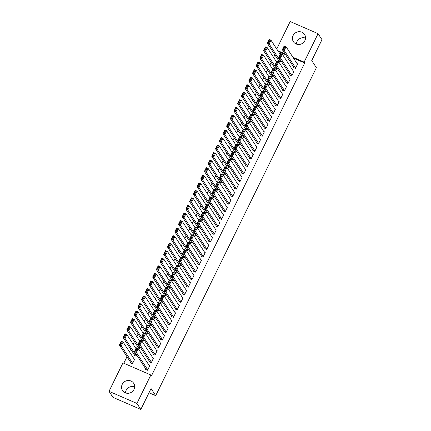 <?xml version="1.0" encoding="UTF-8"?>
<svg xmlns="http://www.w3.org/2000/svg" width="431" height="431" viewBox="0 0 431 431"><rect width="100%" height="100%" fill="white"/><g stroke="black" fill="none" stroke-linecap="round" stroke-linejoin="round"><path stroke-width="0.65" d="M296.35 44.086A6.648 6.314 146.9 0 1 297.013 41.554A6.648 6.314 146.9 0 1 305.525 38.117M304.862 40.649A6.648 6.314 146.9 0 1 299.303 44.479A6.648 6.314 146.9 0 1 293.414 41.721A6.648 6.314 146.9 0 1 293.102 35.541A6.648 6.314 146.9 0 1 298.661 31.705A6.648 6.314 146.9 0 1 304.555 34.469A6.648 6.314 146.9 0 1 304.862 40.649M125.475 392.883A6.648 6.314 146.9 0 1 126.138 390.351A6.648 6.314 146.9 0 1 134.65 386.914M133.987 389.446A6.648 6.314 146.9 0 1 128.427 393.282A6.648 6.314 146.9 0 1 122.533 390.524A6.648 6.314 146.9 0 1 122.226 384.344A6.648 6.314 146.9 0 1 127.786 380.508A6.648 6.314 146.9 0 1 133.675 383.272A6.648 6.314 146.9 0 1 133.987 389.446M274.876 54.85L273.61 57.436M271.18 62.393L269.914 64.984M267.484 69.941L266.213 72.527M263.783 77.488L262.517 80.074M260.087 85.036L258.821 87.622M256.391 92.579L255.125 95.17M252.695 100.127L251.424 102.713M248.994 107.675L247.728 110.261M245.298 115.222L244.032 117.808M241.602 122.765L240.336 125.356M237.907 130.313L236.641 132.899M234.211 137.861L232.939 140.447M230.51 145.409L229.244 147.995M226.814 152.951L225.548 155.543M223.118 160.499L221.852 163.085M219.422 168.047L218.151 170.633M215.721 175.595L214.455 178.181M212.025 183.137L210.759 185.729M208.329 190.685L207.063 193.271M204.633 198.233L203.367 200.819M200.938 205.781L199.666 208.367M197.236 213.323L195.97 215.915M193.541 220.871L192.274 223.457M189.845 228.419L188.579 231.005M186.149 235.967L184.877 238.553M182.448 243.51L181.182 246.101M178.752 251.057L177.486 253.643M175.056 258.605L173.79 261.191M171.36 266.153L170.094 268.739M167.664 273.696L166.393 276.287M163.963 281.244L162.697 283.83M160.267 288.792L159.001 291.378M156.572 296.339L155.305 298.925M152.876 303.882L151.604 306.473M149.174 311.43L147.908 314.016M145.479 318.978L144.213 321.564M141.783 326.526L140.517 329.112M138.087 334.068L136.821 336.659M134.391 341.616L133.12 344.207M130.69 349.164L129.424 351.75M126.994 356.712L123.794 363.247M276.724 48.999L290.171 21.55L318.073 33.661L304.13 62.107L292.908 57.237M318.073 33.661L321.984 39.668L311.742 60.572L316.376 67.694L155.704 395.669L151.065 388.546L140.829 409.45L112.927 397.339L109.016 391.332L122.959 362.88L150.855 374.992L136.918 403.438L109.016 391.332M149.002 392.76L155.704 395.669M274.962 68.206L274.773 68.583L276.659 69.402L277.214 68.27M290.041 74.752L289.853 75.129L291.739 75.948L293.958 71.417L293.36 71.158M267.565 83.302L267.382 83.679L269.267 84.492L269.822 83.366M282.644 89.842L282.461 90.219L284.347 91.038L286.567 86.512L285.963 86.254M260.173 98.392L259.99 98.769L261.87 99.588L262.425 98.457M275.253 104.938L275.07 105.315L276.95 106.134L279.169 101.603L278.571 101.344M252.776 113.488L252.593 113.865L254.479 114.678L255.033 113.552M267.856 120.028L267.673 120.405L269.558 121.224L271.778 116.699L271.174 116.44M245.384 128.578L245.201 128.955L247.087 129.774L247.636 128.643M260.464 135.124L260.281 135.501L262.167 136.32L264.381 131.789L263.783 131.53M237.993 143.674L237.804 144.051L239.69 144.864L240.245 143.738M253.072 150.214L252.884 150.591L254.769 151.41L256.989 146.885L256.391 146.626M230.596 158.764L230.413 159.141L232.298 159.96L232.848 158.829M245.675 165.31L245.492 165.687L247.378 166.506L249.592 161.975L248.994 161.717M223.204 173.86L223.016 174.237L224.901 175.051L225.456 173.925M238.284 180.4L238.095 180.778L239.981 181.596L242.2 177.071L241.602 176.812M215.807 188.95L215.624 189.328L217.51 190.146L218.064 189.015M230.887 195.496L230.704 195.873L232.589 196.692L234.809 192.161L234.205 191.903M208.415 204.046L208.227 204.423L210.112 205.237L210.667 204.111M223.495 210.587L223.306 210.964L225.192 211.783L227.412 207.257L226.814 206.999M201.018 219.137L200.835 219.514L202.721 220.333L203.276 219.201M216.098 225.682L215.915 226.059L217.8 226.878L220.02 222.348L219.417 222.089M193.627 234.232L193.444 234.609L195.324 235.423L195.879 234.297M208.706 240.773L208.523 241.155L210.403 241.969L212.623 237.443L212.025 237.185M186.23 249.323L186.047 249.7L187.932 250.519L188.487 249.387M201.309 255.869L201.126 256.246L203.012 257.065L205.231 252.534L204.628 252.275M178.838 264.418L178.655 264.796L180.541 265.609L181.09 264.483M193.918 270.959L193.734 271.341L195.62 272.155L197.834 267.629L197.236 267.371M171.446 279.509L171.258 279.886L173.143 280.705L173.698 279.574M186.526 286.055L186.337 286.432L188.223 287.251L190.443 282.72L189.845 282.461M164.049 294.605L163.866 294.982L165.752 295.795L166.301 294.669M179.129 301.145L178.946 301.528L180.831 302.341L183.046 297.816L182.448 297.557M156.658 309.695L156.469 310.072L158.355 310.891L158.91 309.76M171.737 316.241L171.549 316.618L173.434 317.437L175.654 312.906L175.056 312.647M149.261 324.791L149.078 325.168L150.963 325.981L151.518 324.855M164.34 331.331L164.157 331.714L166.043 332.527L168.262 328.002L167.659 327.743M141.869 339.881L141.68 340.258L143.566 341.077L144.121 339.946M156.949 346.427L156.76 346.804L158.646 347.623L160.865 343.092L160.267 342.834M134.472 354.977L134.289 355.354L136.174 356.173L136.729 355.042M149.552 361.523L149.368 361.9L151.254 362.713L153.474 358.188L152.87 357.929M150.855 374.992L151.432 375.88L304.712 63.001L293.484 58.126M285.602 54.705L278.404 51.58M145.856 369.065L145.673 369.442L147.558 370.261L149.772 365.736L149.174 365.472M130.776 362.519L130.593 362.897L132.479 363.716L134.693 359.19L134.095 358.926M153.253 353.975L153.064 354.352L154.95 355.171L157.17 350.64L156.572 350.381M138.173 347.429L137.985 347.806L139.87 348.625L140.425 347.494M160.644 338.879L160.461 339.256L162.347 340.075L164.561 335.55L163.963 335.286M145.565 332.333L145.382 332.71L147.267 333.529L147.817 332.398M168.036 323.789L167.853 324.166L169.739 324.985L171.958 320.454L171.355 320.195M152.957 317.243L152.773 317.62L154.659 318.439L155.214 317.308M175.433 308.693L175.25 309.07L177.13 309.889L179.35 305.363L178.752 305.1M160.354 302.147L160.17 302.524L162.051 303.343L162.606 302.212M182.825 293.603L182.642 293.98L184.527 294.799L186.747 290.268L186.144 290.009M167.745 287.057L167.562 287.434L169.448 288.253L170.003 287.121M190.222 278.507L190.033 278.884L191.919 279.703L194.139 275.177L193.541 274.913M175.142 271.961L174.954 272.338L176.839 273.157L177.394 272.026M197.613 263.416L197.43 263.794L199.316 264.612L201.536 260.082L200.932 259.823M182.534 256.871L182.351 257.248L184.236 258.067L184.791 256.935M205.011 248.321L204.822 248.698L206.708 249.517L208.927 244.991L208.329 244.727M189.931 241.775L189.742 242.152L191.628 242.971L192.183 241.839M212.402 233.23L212.219 233.607L214.105 234.426L216.319 229.895L215.721 229.637M197.323 226.684L197.139 227.062L199.025 227.88L199.575 226.749M219.799 218.134L219.611 218.512L221.496 219.331L223.716 214.805L223.118 214.541M204.72 211.589L204.531 211.966L206.417 212.785L206.972 211.653M227.191 203.044L227.008 203.421L228.893 204.24L231.108 199.709L230.51 199.451M212.111 196.498L211.928 196.875L213.814 197.694L214.363 196.563M234.583 187.948L234.399 188.325L236.285 189.144L238.505 184.619L237.901 184.355M219.503 181.403L219.32 181.78L221.205 182.599L221.76 181.467M241.98 172.858L241.796 173.235L243.677 174.054L245.896 169.523L245.298 169.264M226.9 166.312L226.717 166.689L228.597 167.508L229.152 166.377M249.371 157.762L249.188 158.139L251.074 158.958L253.293 154.433L252.69 154.169M234.292 151.216L234.108 151.593L235.994 152.412L236.549 151.281M256.768 142.672L256.58 143.049L258.465 143.868L260.685 139.337L260.087 139.078M241.689 136.126L241.5 136.503L243.386 137.322L243.941 136.191M264.16 127.576L263.977 127.953L265.862 128.772L268.082 124.247L267.479 123.983M249.08 121.03L248.897 121.407L250.783 122.226L251.338 121.095M271.557 112.486L271.368 112.863L273.254 113.682L275.474 109.151L274.876 108.892M256.477 105.94L256.289 106.317L258.174 107.136L258.729 106.004M278.949 97.39L278.765 97.767L280.651 98.586L282.865 94.06L282.267 93.796M263.869 90.844L263.686 91.221L265.571 92.04L266.121 90.909M286.346 82.299L286.157 82.677L288.043 83.495L290.262 78.965L289.664 78.706M271.266 75.754L271.077 76.131L272.963 76.95L273.518 75.818M293.737 67.204L293.554 67.581L295.44 68.4L297.654 63.874L297.056 63.61M278.658 60.658L278.474 61.035L280.36 61.854L280.91 60.723M285.026 53.816L277.828 50.691M140.829 409.45L136.918 403.438M304.712 63.001L304.13 62.107M147.741 369.884L136.336 352.364L134.45 351.545L146.271 369.706M135.108 350.936L134.45 351.545L136.304 347.769L138.184 348.587L136.336 352.364L135.862 351.26L137.155 348.62L136.401 348.291L135.108 350.936L135.862 351.26M149.589 366.113L138.184 348.587L137.155 348.62M136.304 347.769L136.401 348.291M132.662 363.338L121.256 345.818L119.371 344.999L121.224 341.228L123.104 342.042L134.51 359.567M131.191 363.161L119.371 344.999L120.028 344.391L120.782 344.714L122.075 342.074L121.321 341.745L120.028 344.391M122.075 342.074L123.104 342.042L121.256 345.818L120.782 344.714M121.321 341.745L121.224 341.228M151.437 362.336L140.037 344.816L138.152 343.997L149.966 362.159M138.804 343.388L138.152 343.997L140 340.226L141.885 341.045L140.037 344.816L139.558 343.717L140.851 341.072L140.097 340.749L138.804 343.388L139.558 343.717M153.285 358.565L141.885 341.045L140.851 341.072M140 340.226L140.097 340.749M155.133 354.794L143.733 337.268L141.847 336.449L153.668 354.611M142.499 335.841L141.847 336.449L143.695 332.678L145.581 333.497L143.733 337.268L143.254 336.169L144.552 333.529L143.798 333.201L142.499 335.841L143.254 336.169M156.986 351.017L145.581 333.497L144.552 333.529M143.695 332.678L143.798 333.201M136.358 355.79L124.958 338.27L123.072 337.451L124.92 333.68L126.806 334.499L135.932 348.523M134.887 355.613L123.072 337.451L123.724 336.843L124.478 337.171L125.771 334.526L125.017 334.203L123.724 336.843M125.771 334.526L126.806 334.499L124.958 338.27L124.478 337.171M125.017 334.203L124.92 333.68M140.053 348.248L128.654 330.722L126.768 329.904L128.616 326.132L130.501 326.951L139.628 340.98M138.588 348.065L126.768 329.904L127.42 329.295L128.174 329.623L129.472 326.984L128.718 326.655L127.42 329.295M129.472 326.984L130.501 326.951L128.654 330.722L128.174 329.623M128.718 326.655L128.616 326.132M158.834 347.246L147.429 329.72L145.543 328.907L157.363 347.063M146.201 328.293L145.543 328.907L147.391 325.13L149.277 325.949L147.429 329.72L146.955 328.621L148.248 325.981L147.494 325.653L146.201 328.293L146.955 328.621M160.682 343.469L149.277 325.949L148.248 325.981M147.391 325.13L147.494 325.653M162.53 339.698L151.125 322.178L149.239 321.359L161.059 339.52M149.896 320.75L149.239 321.359L151.087 317.582L152.973 318.401L151.125 322.178L150.651 321.073L151.944 318.434L151.189 318.105L149.896 320.75L150.651 321.073M164.378 335.927L152.973 318.401L151.944 318.434M151.087 317.582L151.189 318.105M143.755 340.7L132.349 323.18L130.464 322.361L132.312 318.584L134.197 319.403L143.329 333.432M142.284 340.517L130.464 322.361L131.121 321.747L131.875 322.076L133.168 319.436L132.414 319.107L131.121 321.747M133.168 319.436L134.197 319.403L132.349 323.18L131.875 322.076M132.414 319.107L132.312 318.584M147.45 333.152L136.045 315.632L134.16 314.813L136.007 311.042L137.893 311.855L147.025 325.884M145.98 332.974L134.16 314.813L134.817 314.204L135.571 314.528L136.864 311.888L136.11 311.559L134.817 314.204M136.864 311.888L137.893 311.855L136.045 315.632L135.571 314.528M136.11 311.559L136.007 311.042M166.226 332.15L154.821 314.63L152.94 313.811L164.755 331.972M153.592 313.202L152.94 313.811L154.788 310.04L156.674 310.859L154.821 314.63L154.346 313.531L155.639 310.886L154.885 310.562L153.592 313.202L154.346 313.531M168.074 328.379L156.674 310.859L155.639 310.886M154.788 310.04L154.885 310.562M151.146 325.604L139.741 308.084L137.861 307.265L139.709 303.494L141.594 304.313L150.721 318.337M149.676 325.427L137.861 307.265L138.513 306.656L139.267 306.985L140.56 304.34L139.806 304.017L138.513 306.656M140.56 304.34L141.594 304.313L139.741 308.084L139.267 306.985M139.806 304.017L139.709 303.494M169.922 324.608L158.522 307.082L156.636 306.263L168.456 324.424M157.288 305.654L156.636 306.263L158.484 302.492L160.37 303.311L158.522 307.082L158.042 305.983L159.335 303.343L158.581 303.015L157.288 305.654L158.042 305.983M171.77 320.831L160.37 303.311L159.335 303.343M158.484 302.492L158.581 303.015M154.842 318.062L143.442 300.536L141.557 299.717L143.404 295.946L145.29 296.765L154.417 310.794M153.371 317.879L141.557 299.717L142.208 299.109L142.963 299.437L144.256 296.797L143.501 296.469L142.208 299.109M144.256 296.797L145.29 296.765L143.442 300.536L142.963 299.437M143.501 296.469L143.404 295.946M173.623 317.06L162.218 299.534L160.332 298.721L172.152 316.877M160.989 298.107L160.332 298.721L162.18 294.944L164.066 295.763L162.218 299.534L161.738 298.435L163.037 295.795L162.282 295.467L160.989 298.107L161.738 298.435M175.471 313.283L164.066 295.763L163.037 295.795M162.18 294.944L162.282 295.467M177.319 309.512L165.913 291.992L164.028 291.173L175.848 309.334M164.685 290.564L164.028 291.173L165.876 287.396L167.761 288.215L165.913 291.992L165.439 290.887L166.732 288.247L165.978 287.919L164.685 290.564L165.439 290.887M179.167 305.741L167.761 288.215L166.732 288.247M165.876 287.396L165.978 287.919M181.015 301.964L169.609 284.444L167.724 283.625L179.544 301.786M168.381 283.016L167.724 283.625L169.577 279.854L171.457 280.673L169.609 284.444L169.135 283.345L170.428 280.7L169.674 280.376L168.381 283.016L169.135 283.345M182.863 298.193L171.457 280.673L170.428 280.7M169.577 279.854L169.674 280.376M184.71 294.421L173.31 276.896L171.425 276.077L183.24 294.238M172.077 275.468L171.425 276.077L173.273 272.306L175.158 273.125L173.31 276.896L172.831 275.797L174.124 273.157L173.37 272.828L172.077 275.468L172.831 275.797M186.558 290.645L175.158 273.125L174.124 273.157M173.273 272.306L173.37 272.828M188.406 286.874L177.006 269.348L175.121 268.535L186.941 286.69M175.773 267.92L175.121 268.535L176.969 264.758L178.854 265.577L177.006 269.348L176.527 268.249L177.825 265.609L177.071 265.28L175.773 267.92L176.527 268.249M190.26 283.097L178.854 265.577L177.825 265.609M176.969 264.758L177.071 265.28M192.107 279.326L180.702 261.806L178.817 260.987L190.637 279.148M179.474 260.378L178.817 260.987L180.664 257.21L182.55 258.029L180.702 261.806L180.228 260.701L181.521 258.061L180.767 257.733L179.474 260.378L180.228 260.701M193.955 275.554L182.55 258.029L181.521 258.061M180.664 257.21L180.767 257.733M195.803 271.778L184.398 254.258L182.512 253.439L194.333 271.6M183.17 252.83L182.512 253.439L184.36 249.668L186.246 250.486L184.398 254.258L183.924 253.159L185.217 250.513L184.463 250.19L183.17 252.83L183.924 253.159M197.651 268.007L186.246 250.486L185.217 250.513M184.36 249.668L184.463 250.19M199.499 264.235L188.094 246.71L186.214 245.891L198.028 264.052M186.865 245.282L186.214 245.891L188.061 242.12L189.947 242.939L188.094 246.71L187.62 245.611L188.913 242.971L188.158 242.642L186.865 245.282L187.62 245.611M201.347 260.459L189.947 242.939L188.913 242.971M188.061 242.12L188.158 242.642M203.195 256.687L191.795 239.162L189.909 238.348L201.724 256.504M190.561 237.734L189.909 238.348L191.757 234.572L193.643 235.391L191.795 239.162L191.316 238.063L192.609 235.423L191.854 235.094L190.561 237.734L191.316 238.063M205.043 252.911L193.643 235.391L192.609 235.423M191.757 234.572L191.854 235.094M206.896 249.14L195.491 231.619L193.605 230.8L205.425 248.962M194.262 230.192L193.605 230.8L195.453 227.024L197.339 227.843L195.491 231.619L195.011 230.515L196.31 227.875L195.555 227.546L194.262 230.192L195.011 230.515M208.744 245.368L197.339 227.843L196.31 227.875M195.453 227.024L195.555 227.546M210.592 241.592L199.187 224.072L197.301 223.253L209.121 241.414M197.958 222.644L197.301 223.253L199.149 219.481L201.035 220.3L199.187 224.072L198.713 222.972L200.006 220.327L199.251 220.004L197.958 222.644L198.713 222.972M212.44 237.82L201.035 220.3L200.006 220.327M199.149 219.481L199.251 220.004M214.288 234.049L202.882 216.524L200.997 215.705L212.817 233.866M201.654 215.096L200.997 215.705L202.85 211.933L204.73 212.752L202.882 216.524L202.408 215.425L203.701 212.785L202.947 212.456L201.654 215.096L202.408 215.425M216.136 230.273L204.73 212.752L203.701 212.785M202.85 211.933L202.947 212.456M217.984 226.501L206.584 208.976L204.698 208.162L216.513 226.318M205.35 207.548L204.698 208.162L206.546 204.386L208.432 205.204L206.584 208.976L206.104 207.877L207.397 205.237L206.643 204.908L205.35 207.548L206.104 207.877M219.832 222.725L208.432 205.204L207.397 205.237M206.546 204.386L206.643 204.908M221.679 218.953L210.28 201.433L208.394 200.614L220.214 218.776M209.046 200.006L208.394 200.614L210.242 196.838L212.127 197.657L210.28 201.433L209.8 200.329L211.098 197.689L210.344 197.36L209.046 200.006L209.8 200.329M223.533 215.182L212.127 197.657L211.098 197.689M210.242 196.838L210.344 197.36M225.381 211.405L213.975 193.885L212.09 193.066L223.91 211.228M212.747 192.458L212.09 193.066L213.938 189.295L215.823 190.114L213.975 193.885L213.501 192.786L214.794 190.141L214.04 189.818L212.747 192.458L213.501 192.786M227.229 207.634L215.823 190.114L214.794 190.141M213.938 189.295L214.04 189.818M229.076 203.863L217.671 186.337L215.786 185.519L227.606 203.68M216.443 184.91L215.786 185.519L217.633 181.747L219.519 182.566L217.671 186.337L217.197 185.238L218.49 182.599L217.736 182.27L216.443 184.91L217.197 185.238M230.924 200.086L219.519 182.566L218.49 182.599M217.633 181.747L217.736 182.27M232.772 196.315L221.367 178.79L219.487 177.976L231.302 196.132M220.139 177.362L219.487 177.976L221.335 174.199L223.22 175.018L221.367 178.79L220.893 177.691L222.186 175.051L221.432 174.722L220.139 177.362L220.893 177.691M234.62 192.538L223.22 175.018L222.186 175.051M221.335 174.199L221.432 174.722M236.468 188.767L225.068 171.247L223.183 170.428L234.997 188.589M223.834 169.819L223.183 170.428L225.03 166.652L226.916 167.47L225.068 171.247L224.589 170.143L225.882 167.503L225.127 167.174L223.834 169.819L224.589 170.143M238.316 184.996L226.916 167.47L225.882 167.503M225.03 166.652L225.127 167.174M240.169 181.219L228.764 163.699L226.878 162.88L238.699 181.042M227.536 162.271L226.878 162.88L228.726 159.109L230.612 159.928L228.764 163.699L228.285 162.6L229.583 159.955L228.829 159.632L227.536 162.271L228.285 162.6M242.017 177.448L230.612 159.928L229.583 159.955M228.726 159.109L228.829 159.632M243.865 173.677L232.46 156.151L230.574 155.332L242.394 173.494M231.231 154.724L230.574 155.332L232.422 151.561L234.308 152.38L232.46 156.151L231.986 155.052L233.279 152.412L232.524 152.084L231.231 154.724L231.986 155.052M245.713 169.9L234.308 152.38L233.279 152.412M232.422 151.561L232.524 152.084M247.561 166.129L236.156 148.603L234.27 147.79L246.09 165.946M234.927 147.176L234.27 147.79L236.123 144.013L238.004 144.832L236.156 148.603L235.682 147.504L236.975 144.864L236.22 144.536L234.927 147.176L235.682 147.504M249.409 162.352L238.004 144.832L236.975 144.864M236.123 144.013L236.22 144.536M158.543 310.514L147.138 292.994L145.252 292.175L147.1 288.398L148.986 289.217L158.112 303.246M157.073 310.331L145.252 292.175L145.91 291.561L146.659 291.889L147.957 289.249L147.203 288.921L145.91 291.561M147.957 289.249L148.986 289.217L147.138 292.994L146.659 291.889M147.203 288.921L147.1 288.398M162.239 302.966L150.834 285.446L148.948 284.627L150.796 280.856L152.682 281.669L161.814 295.698M160.768 302.788L148.948 284.627L149.605 284.018L150.36 284.341L151.653 281.702L150.898 281.373L149.605 284.018M151.653 281.702L152.682 281.669L150.834 285.446L150.36 284.341M150.898 281.373L150.796 280.856M165.935 295.418L154.53 277.898L152.644 277.079L154.497 273.308L156.378 274.127L165.509 288.15M164.464 295.24L152.644 277.079L153.301 276.47L154.056 276.799L155.349 274.154L154.594 273.83L153.301 276.47M155.349 274.154L156.378 274.127L154.53 277.898L154.056 276.799M154.594 273.83L154.497 273.308M169.631 287.876L158.231 270.35L156.345 269.531L158.193 265.76L160.079 266.579L169.205 280.608M168.16 287.692L156.345 269.531L156.997 268.922L157.751 269.251L159.044 266.611L158.29 266.283L156.997 268.922M159.044 266.611L160.079 266.579L158.231 270.35L157.751 269.251M158.29 266.283L158.193 265.76M173.327 280.328L161.927 262.808L160.041 261.989L161.889 258.212L163.775 259.031L172.901 273.06M171.861 280.145L160.041 261.989L160.693 261.375L161.447 261.703L162.746 259.063L161.991 258.735L160.693 261.375M162.746 259.063L163.775 259.031L161.927 262.808L161.447 261.703M161.991 258.735L161.889 258.212M177.028 272.78L165.623 255.26L163.737 254.441L165.585 250.67L167.47 251.483L176.602 265.512M175.557 272.602L163.737 254.441L164.394 253.832L165.148 254.155L166.441 251.515L165.687 251.187L164.394 253.832M166.441 251.515L167.47 251.483L165.623 255.26L165.148 254.155M165.687 251.187L165.585 250.67M180.724 265.232L169.318 247.712L167.433 246.893L169.281 243.122L171.166 243.941L180.298 257.964M179.253 265.054L167.433 246.893L168.09 246.284L168.844 246.613L170.137 243.968L169.383 243.644L168.09 246.284M170.137 243.968L171.166 243.941L169.318 247.712L168.844 246.613M169.383 243.644L169.281 243.122M184.42 257.69L173.014 240.164L171.134 239.345L172.982 235.574L174.867 236.393L183.994 250.416M182.949 257.506L171.134 239.345L171.786 238.736L172.54 239.065L173.833 236.425L173.079 236.096L171.786 238.736M173.833 236.425L174.867 236.393L173.014 240.164L172.54 239.065M173.079 236.096L172.982 235.574M188.115 250.142L176.715 232.621L174.83 231.803L176.678 228.026L178.563 228.845L187.69 242.874M186.645 249.958L174.83 231.803L175.482 231.188L176.236 231.517L177.529 228.877L176.775 228.549L175.482 231.188M177.529 228.877L178.563 228.845L176.715 232.621L176.236 231.517M176.775 228.549L176.678 228.026M191.817 242.594L180.411 225.074L178.526 224.255L180.373 220.483L182.259 221.297L191.386 235.326M190.346 242.416L178.526 224.255L179.177 223.646L179.932 223.969L181.23 221.329L180.476 221.001L179.177 223.646M181.23 221.329L182.259 221.297L180.411 225.074L179.932 223.969M180.476 221.001L180.373 220.483M195.512 235.046L184.107 217.526L182.221 216.707L184.069 212.936L185.955 213.754L195.087 227.778M194.042 234.868L182.221 216.707L182.879 216.098L183.633 216.427L184.926 213.781L184.172 213.458L182.879 216.098M184.926 213.781L185.955 213.754L184.107 217.526L183.633 216.427M184.172 213.458L184.069 212.936M199.208 227.503L187.803 209.978L185.917 209.159L187.771 205.388L189.651 206.207L198.783 220.23M197.737 227.32L185.917 209.159L186.575 208.55L187.329 208.879L188.622 206.239L187.868 205.91L186.575 208.55M188.622 206.239L189.651 206.207L187.803 209.978L187.329 208.879M187.868 205.91L187.771 205.388M202.904 219.955L191.504 202.43L189.618 201.616L191.466 197.84L193.352 198.659L202.478 212.688M201.433 219.772L189.618 201.616L190.27 201.002L191.025 201.331L192.318 198.691L191.563 198.362L190.27 201.002M192.318 198.691L193.352 198.659L191.504 202.43L191.025 201.331M191.563 198.362L191.466 197.84M206.6 212.408L195.2 194.887L193.314 194.069L195.162 190.297L197.048 191.111L206.174 205.14M205.134 212.23L193.314 194.069L193.966 193.46L194.72 193.783L196.019 191.143L195.265 190.814L193.966 193.46M196.019 191.143L197.048 191.111L195.2 194.887L194.72 193.783M195.265 190.814L195.162 190.297M210.301 204.86L198.896 187.34L197.01 186.521L198.858 182.749L200.744 183.568L209.875 197.592M208.83 204.682L197.01 186.521L197.667 185.912L198.422 186.24L199.715 183.595L198.96 183.272L197.667 185.912M199.715 183.595L200.744 183.568L198.896 187.34L198.422 186.24M198.96 183.272L198.858 182.749M213.997 197.317L202.592 179.792L200.706 178.973L202.554 175.201L204.439 176.02L213.571 190.044M212.526 197.134L200.706 178.973L201.363 178.364L202.117 178.693L203.41 176.053L202.656 175.724L201.363 178.364M203.41 176.053L204.439 176.02L202.592 179.792L202.117 178.693M202.656 175.724L202.554 175.201M217.693 189.769L206.287 172.244L204.407 171.43L206.255 167.654L208.141 168.473L217.267 182.502M216.222 189.586L204.407 171.43L205.059 170.816L205.813 171.145L207.106 168.505L206.352 168.176L205.059 170.816M207.106 168.505L208.141 168.473L206.287 172.244L205.813 171.145M206.352 168.176L206.255 167.654M221.389 182.221L209.989 164.701L208.103 163.882L209.951 160.106L211.836 160.925L220.963 174.954M219.918 182.044L208.103 163.882L208.755 163.274L209.509 163.597L210.802 160.957L210.048 160.628L208.755 163.274M210.802 160.957L211.836 160.925L209.989 164.701L209.509 163.597M210.048 160.628L209.951 160.106M225.09 174.674L213.684 157.153L211.799 156.334L213.647 152.563L215.532 153.382L224.659 167.406M223.619 174.496L211.799 156.334L212.451 155.726L213.205 156.054L214.503 153.409L213.749 153.086L212.451 155.726M214.503 153.409L215.532 153.382L213.684 157.153L213.205 156.054M213.749 153.086L213.647 152.563M228.786 167.131L217.38 149.605L215.495 148.787L217.343 145.015L219.228 145.834L228.36 159.858M227.315 166.948L215.495 148.787L216.152 148.178L216.906 148.506L218.199 145.867L217.445 145.538L216.152 148.178M218.199 145.867L219.228 145.834L217.38 149.605L216.906 148.506M217.445 145.538L217.343 145.015M232.481 159.583L221.076 142.058L219.19 141.244L221.044 137.467L222.924 138.286L232.056 152.315M231.011 159.4L219.19 141.244L219.848 140.63L220.602 140.959L221.895 138.319L221.141 137.99L219.848 140.63M221.895 138.319L222.924 138.286L221.076 142.058L220.602 140.959M221.141 137.99L221.044 137.467M251.257 158.581L239.857 141.061L237.971 140.242L249.786 158.403M238.623 139.633L237.971 140.242L239.819 136.465L241.705 137.284L239.857 141.061L239.377 139.956L240.67 137.317L239.916 136.988L238.623 139.633L239.377 139.956M253.105 154.81L241.705 137.284L240.67 137.317M239.819 136.465L239.916 136.988M236.177 152.035L224.777 134.515L222.892 133.696L224.74 129.92L226.625 130.738L235.752 144.768M234.706 151.857L222.892 133.696L223.544 133.087L224.298 133.411L225.591 130.771L224.837 130.442L223.544 133.087M225.591 130.771L226.625 130.738L224.777 134.515L224.298 133.411M224.837 130.442L224.74 129.92M254.953 151.033L243.553 133.513L241.667 132.694L253.487 150.855M242.319 132.085L241.667 132.694L243.515 128.923L245.401 129.736L243.553 133.513L243.073 132.414L244.372 129.769L243.617 129.445L242.319 132.085L243.073 132.414M256.806 147.262L245.401 129.736L244.372 129.769M243.515 128.923L243.617 129.445M239.873 144.487L228.473 126.967L226.587 126.148L228.435 122.377L230.321 123.196L239.447 137.22M238.408 144.31L226.587 126.148L227.239 125.54L227.994 125.868L229.292 123.223L228.538 122.9L227.239 125.54M229.292 123.223L230.321 123.196L228.473 126.967L227.994 125.868M228.538 122.9L228.435 122.377M258.654 143.491L247.249 125.965L245.363 125.146L257.183 143.307M246.02 124.537L245.363 125.146L247.211 121.375L249.096 122.194L247.249 125.965L246.774 124.866L248.067 122.226L247.313 121.898L246.02 124.537L246.774 124.866M260.502 139.714L249.096 122.194L248.067 122.226M247.211 121.375L247.313 121.898M243.574 136.945L232.169 119.419L230.283 118.6L232.131 114.829L234.017 115.648L243.149 129.672M242.103 136.762L230.283 118.6L230.941 117.992L231.695 118.32L232.988 115.68L232.234 115.352L230.941 117.992M232.988 115.68L234.017 115.648L232.169 119.419L231.695 118.32M232.234 115.352L232.131 114.829M262.35 135.943L250.944 118.417L249.059 117.604L260.879 135.76M249.716 116.99L249.059 117.604L250.907 113.827L252.792 114.646L250.944 118.417L250.47 117.318L251.763 114.678L251.009 114.35L249.716 116.99L250.47 117.318M264.198 132.166L252.792 114.646L251.763 114.678M250.907 113.827L251.009 114.35M247.27 129.397L235.865 111.871L233.979 111.058L235.827 107.281L237.713 108.1L246.844 122.129M245.799 129.214L233.979 111.058L234.636 110.444L235.391 110.772L236.684 108.133L235.929 107.804L234.636 110.444M236.684 108.133L237.713 108.1L235.865 111.871L235.391 110.772M235.929 107.804L235.827 107.281M266.046 128.395L254.64 110.875L252.76 110.056L264.575 128.217M253.412 109.447L252.76 110.056L254.608 106.279L256.493 107.098L254.64 110.875L254.166 109.77L255.459 107.13L254.705 106.802L253.412 109.447L254.166 109.77M267.893 124.624L256.493 107.098L255.459 107.13M254.608 106.279L254.705 106.802M250.966 121.849L239.561 104.329L237.68 103.51L239.528 99.733L241.414 100.552L250.54 114.581M249.495 121.671L237.68 103.51L238.332 102.901L239.086 103.224L240.379 100.585L239.625 100.256L238.332 102.901M240.379 100.585L241.414 100.552L239.561 104.329L239.086 103.224M239.625 100.256L239.528 99.733M269.741 120.847L258.341 103.327L256.456 102.508L268.271 120.669M257.108 101.899L256.456 102.508L258.304 98.737L260.189 99.55L258.341 103.327L257.862 102.228L259.155 99.583L258.401 99.259L257.108 101.899L257.862 102.228M271.589 117.076L260.189 99.55L259.155 99.583M258.304 98.737L258.401 99.259M254.662 114.301L243.262 96.781L241.376 95.962L243.224 92.191L245.11 93.01L254.236 107.033M253.191 114.123L241.376 95.962L242.028 95.353L242.782 95.682L244.075 93.037L243.321 92.713L242.028 95.353M244.075 93.037L245.11 93.01L243.262 96.781L242.782 95.682M243.321 92.713L243.224 92.191M273.443 113.305L262.037 95.779L260.152 94.96L271.972 113.121M260.803 94.351L260.152 94.96L262 91.189L263.885 92.008L262.037 95.779L261.558 94.68L262.856 92.04L262.102 91.711L260.803 94.351L261.558 94.68M275.29 109.528L263.885 92.008L262.856 92.04M262 91.189L262.102 91.711M258.363 106.759L246.958 89.233L245.072 88.414L246.92 84.643L248.806 85.462L257.932 99.486M256.892 106.576L245.072 88.414L245.724 87.805L246.478 88.134L247.777 85.494L247.022 85.166L245.724 87.805M247.777 85.494L248.806 85.462L246.958 89.233L246.478 88.134M247.022 85.166L246.92 84.643M277.138 105.757L265.733 88.231L263.847 87.412L275.668 105.573M264.505 86.803L263.847 87.412L265.695 83.641L267.581 84.46L265.733 88.231L265.259 87.132L266.552 84.492L265.798 84.164L264.505 86.803L265.259 87.132M278.986 101.98L267.581 84.46L266.552 84.492M265.695 83.641L265.798 84.164M262.059 99.211L250.653 81.685L248.768 80.872L250.616 77.095L252.501 77.914L261.633 91.943M260.588 99.028L248.768 80.872L249.425 80.258L250.179 80.586L251.472 77.946L250.718 77.618L249.425 80.258M251.472 77.946L252.501 77.914L250.653 81.685L250.179 80.586M250.718 77.618L250.616 77.095M280.834 98.209L269.429 80.689L267.543 79.87L279.363 98.031M268.201 79.261L267.543 79.87L269.397 76.093L271.277 76.912L269.429 80.689L268.955 79.584L270.248 76.944L269.494 76.616L268.201 79.261L268.955 79.584M282.682 94.437L271.277 76.912L270.248 76.944M269.397 76.093L269.494 76.616M265.755 91.663L254.349 74.143L252.464 73.324L254.317 69.547L256.197 70.366L265.329 84.395M264.284 91.485L252.464 73.324L253.121 72.715L253.875 73.038L255.168 70.398L254.414 70.07L253.121 72.715M255.168 70.398L256.197 70.366L254.349 74.143L253.875 73.038M254.414 70.07L254.317 69.547M284.53 90.661L273.13 73.141L271.244 72.322L283.059 90.483M271.896 71.713L271.244 72.322L273.092 68.551L274.978 69.364L273.13 73.141L272.651 72.042L273.944 69.396L273.189 69.073L271.896 71.713L272.651 72.042M286.378 86.89L274.978 69.364L273.944 69.396M273.092 68.551L273.189 69.073M269.45 84.115L258.05 66.595L256.165 65.776L258.013 62.005L259.898 62.824L269.025 76.847M267.98 83.937L256.165 65.776L256.817 65.167L257.571 65.496L258.864 62.851L258.11 62.527L256.817 65.167M258.864 62.851L259.898 62.824L258.05 66.595L257.571 65.496M258.11 62.527L258.013 62.005M288.226 83.118L276.826 65.593L274.94 64.774L286.76 82.935M275.592 64.165L274.94 64.774L276.788 61.003L278.674 61.822L276.826 65.593L276.346 64.494L277.645 61.854L276.891 61.525L275.592 64.165L276.346 64.494M290.079 79.342L278.674 61.822L277.645 61.854M276.788 61.003L276.891 61.525M273.146 76.573L261.746 59.047L259.861 58.228L261.709 54.457L263.594 55.276L272.721 69.299M271.681 76.389L259.861 58.228L260.513 57.619L261.267 57.948L262.565 55.308L261.811 54.979L260.513 57.619M262.565 55.308L263.594 55.276L261.746 59.047L261.267 57.948M261.811 54.979L261.709 54.457M291.927 75.57L280.522 58.045L278.636 57.226L290.456 75.387M279.293 56.617L278.636 57.226L280.484 53.455L282.37 54.274L280.522 58.045L280.048 56.946L281.341 54.306L280.586 53.977L279.293 56.617L280.048 56.946M293.775 71.794L282.37 54.274L281.341 54.306M280.484 53.455L280.586 53.977M276.847 69.025L265.442 51.499L263.556 50.686L265.404 46.909L267.29 47.728L276.422 61.757M275.377 68.841L263.556 50.686L264.214 50.071L264.968 50.4L266.261 47.76L265.507 47.432L264.214 50.071M266.261 47.76L267.29 47.728L265.442 51.499L264.968 50.4M265.507 47.432L265.404 46.909M295.623 68.023L284.218 50.502L282.332 49.684L294.152 67.845M282.989 49.075L282.332 49.684L284.18 45.907L286.065 46.726L284.218 50.502L283.743 49.398L285.036 46.758L284.282 46.429L282.989 49.075L283.743 49.398M297.471 64.251L286.065 46.726L285.036 46.758M284.18 45.907L284.282 46.429M280.543 61.477L269.138 43.957L267.252 43.138L269.1 39.361L270.986 40.18L280.118 54.209M279.072 61.299L267.252 43.138L267.91 42.529L268.664 42.852L269.957 40.212L269.203 39.884L267.91 42.529M269.957 40.212L270.986 40.18L269.138 43.957L268.664 42.852M269.203 39.884L269.1 39.361"/></g></svg>
